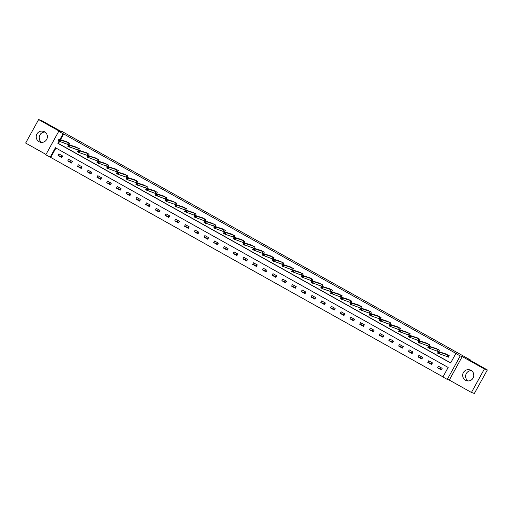 <?xml version="1.0" encoding="UTF-8"?>
<svg xmlns="http://www.w3.org/2000/svg" width="513" height="513" viewBox="0 0 513 513"><rect width="100%" height="100%" fill="white"/><g stroke="black" fill="none" stroke-linecap="round" stroke-linejoin="round"><path stroke-width="0.77" d="M39.065 141.684A5.656 5.572 -72.1 0 0 46.907 138.965A5.656 5.572 -72.1 0 0 43.541 131.354A5.656 5.572 -72.1 0 0 39.065 141.684M465.509 380.255A5.656 5.572 -72.1 0 0 473.352 377.536A5.656 5.572 -72.1 0 0 469.979 369.924A5.656 5.572 -72.1 0 0 465.509 380.255M55.936 148.026L50.742 157.44L45.785 154.804L58.745 131.328L63.112 133.771L59.925 139.536M470.678 360.607L470.889 360.222L62.291 131.636L60.162 130.943L41.572 120.542L38.61 119.587L25.65 143.063L45.984 154.439M470.889 360.222L468.76 359.536L487.35 369.937L474.39 393.413L471.428 392.458L484.387 368.975L462.245 356.586L460.232 355.939L447.272 379.415L442.905 376.972L448.157 367.455L55.404 147.725L50.152 157.247M462.245 356.586L449.285 380.062L471.428 392.458M449.285 380.062L447.272 379.415M50.742 157.44L442.963 376.863M487.35 369.937L484.387 368.975M442.168 368.321L438.429 366.231L437.551 367.815L441.295 369.911L442.168 368.321M432.44 362.877L428.695 360.786L427.823 362.37L431.561 364.467L432.44 362.877M422.706 357.433L418.967 355.342L418.089 356.926L421.833 359.023L422.706 357.433M412.978 351.989L409.233 349.898L408.354 351.482L412.099 353.579L412.978 351.989M403.244 346.544L399.499 344.454L398.627 346.038L402.372 348.135L403.244 346.544M393.516 341.1L389.771 339.01L388.892 340.594L392.637 342.69L393.516 341.1M383.782 335.656L380.037 333.565L379.165 335.149L382.903 337.246L383.782 335.656M374.048 330.212L370.309 328.121L369.431 329.705L373.175 331.802L374.048 330.212M364.32 324.767L360.575 322.677L359.703 324.261L363.441 326.358L364.32 324.767M354.586 319.323L350.841 317.233L349.969 318.817L353.714 320.914L354.586 319.323M344.858 313.879L341.113 311.789L340.234 313.372L343.979 315.469L344.858 313.879M335.124 308.435L331.379 306.344L330.507 307.928L334.245 310.025L335.124 308.435M325.389 302.991L321.651 300.9L320.772 302.484L324.517 304.581L325.389 302.991M315.662 297.546L311.917 295.456L311.045 297.04L314.783 299.137L315.662 297.546M305.928 292.102L302.189 290.012L301.311 291.596L305.055 293.692L305.928 292.102M296.2 286.658L292.455 284.568L291.576 286.151L295.321 288.248L296.2 286.658M286.466 281.214L282.721 279.123L281.849 280.707L285.587 282.804L286.466 281.214M276.731 275.77L272.993 273.679L272.114 275.263L275.859 277.36L276.731 275.77M267.004 270.325L263.259 268.235L262.387 269.819L266.125 271.916L267.004 270.325M257.269 264.881L253.531 262.791L252.653 264.375L256.397 266.471L257.269 264.881M247.542 259.437L243.797 257.346L242.918 258.93L246.663 261.027L247.542 259.437M237.808 253.993L234.063 251.902L233.191 253.486L236.935 255.583L237.808 253.993M228.073 248.549L224.335 246.458L223.456 248.042L227.201 250.139L228.073 248.549M218.346 243.104L214.601 241.014L213.729 242.598L217.467 244.695L218.346 243.104M208.611 237.66L204.873 235.57L203.994 237.153L207.739 239.25L208.611 237.66M198.884 232.216L195.139 230.125L194.26 231.709L198.005 233.806L198.884 232.216M189.15 226.772L185.405 224.681L184.533 226.265L188.277 228.362L189.15 226.772M179.422 221.327L175.677 219.237L174.798 220.821L178.543 222.918L179.422 221.327M169.688 215.883L165.943 213.793L165.071 215.377L168.809 217.474L169.688 215.883M159.953 210.439L156.215 208.349L155.336 209.932L159.081 212.023L159.953 210.439M150.226 204.995L146.481 202.904L145.609 204.488L149.347 206.579L150.226 204.995M140.491 199.551L136.747 197.46L135.874 199.044L139.619 201.134L140.491 199.551M130.764 194.106L127.019 192.016L126.14 193.6L129.885 195.69L130.764 194.106M121.03 188.662L117.285 186.572L116.413 188.156L120.151 190.246L121.03 188.662M111.295 183.218L107.557 181.127L106.678 182.711L110.423 184.802L111.295 183.218M101.568 177.774L97.823 175.683L96.951 177.267L100.689 179.358L101.568 177.774M91.833 172.33L88.095 170.233L87.216 171.823L90.961 173.913L91.833 172.33M82.106 166.885L78.361 164.788L77.482 166.379L81.227 168.469L82.106 166.885M72.371 161.441L68.627 159.344L67.754 160.935L71.493 163.025L72.371 161.441M62.637 155.997L58.899 153.9L58.02 155.49L61.765 157.581L62.637 155.997M58.95 141.306L57.854 143.287L450.613 363.012L455.865 353.495L456.455 353.688L63.702 133.964L60.515 139.728M59.482 141.601L58.45 143.48L450.67 362.903M448.163 355.067L447.233 356.631L448.317 357.151L449.164 355.624L445.31 353.758M449.176 355.637L448.298 357.221L447.291 356.657M439.429 350.18L438.647 351.604L439.442 350.187L435.582 348.314M437.557 351.213L438.378 351.668M428.913 346.16L429.695 344.736L425.848 342.87M429.714 344.742L428.932 346.166M427.829 345.768L428.644 346.224M419.967 339.292L419.179 340.715L419.98 339.298L416.12 337.426M418.095 340.324L418.909 340.779M409.464 335.278L410.253 333.854L406.386 331.982M408.367 334.88L409.182 335.335M400.506 328.403L399.717 329.827L400.518 328.41L396.652 326.537M398.633 329.436L399.447 329.891M389.989 324.383L390.771 322.959L386.924 321.093M390.784 322.966L390.002 324.389M388.899 323.992L389.72 324.447M380.274 318.945L381.056 317.521L377.19 315.649M379.171 318.547L379.986 319.003M370.521 313.494L371.309 312.071L367.462 310.205M371.322 312.077L370.54 313.501M369.437 313.103L370.251 313.558M361.575 306.627L360.793 308.05L361.594 306.633L357.728 304.76M359.709 307.659L360.524 308.114M351.059 302.606L351.847 301.182L348 299.316M351.86 301.189L351.078 302.612M349.975 302.215L350.789 302.67M342.113 295.738L341.331 297.162L342.126 295.744L338.266 293.872M340.241 296.771L341.062 297.226M331.597 291.717L332.379 290.294L328.532 288.428M332.398 290.3L331.616 291.717M330.513 291.326L331.327 291.782M322.651 284.85L321.863 286.273L322.664 284.856L318.804 282.984M320.779 285.882L321.593 286.337M312.154 280.829L312.936 279.412L309.07 277.539M311.051 280.438L311.866 280.893M303.189 273.961L302.401 275.385L303.202 273.968L299.342 272.095M301.317 274.994L302.131 275.449M292.673 269.941L293.455 268.517L289.608 266.651M293.468 268.523L292.686 269.941M291.583 269.549L292.404 270.005M283.721 263.073L282.939 264.496L283.74 263.079L279.874 261.207M281.855 264.105L282.669 264.561M273.211 259.052L273.993 257.629L270.146 255.763M274.006 257.635L273.224 259.052M272.121 258.661L272.935 259.116M264.259 252.184L263.477 253.608L264.278 252.191L260.412 250.318M262.393 253.217L263.207 253.672M253.743 248.164L254.531 246.74L250.684 244.874M254.544 246.747L253.762 248.164M252.659 247.773L253.473 248.228M244.797 241.296L244.015 242.72L244.816 241.302L240.95 239.43M242.925 242.328L243.746 242.784M234.281 237.269L235.069 235.852L231.216 233.986M235.082 235.858L234.3 237.275M233.197 236.884L234.011 237.339M224.553 231.825L225.335 230.408L221.488 228.541M225.348 230.414L224.566 231.831M223.463 231.44L224.284 231.895M214.838 226.387L215.62 224.97L211.754 223.097M213.735 225.989L214.549 226.451M205.085 220.936L205.873 219.519L202.026 217.653M205.886 219.526L205.104 220.943M204.001 220.545L204.815 221.007M195.376 215.498L196.158 214.081L192.292 212.209M194.273 215.101L195.087 215.563M185.623 210.048L186.411 208.631L182.557 206.765M186.424 208.637L185.642 210.054M184.539 209.657L185.353 210.118M175.908 204.61L176.69 203.193L172.83 201.32M174.805 204.212L175.626 204.674M166.18 199.166L166.962 197.749L163.096 195.876M165.077 198.768L165.891 199.23M157.215 192.298L156.427 193.715L157.228 192.304L153.368 190.432M155.343 193.324L156.157 193.786M146.699 188.271L147.481 186.854L143.634 184.988M147.5 186.86L146.718 188.277M145.615 187.88L146.429 188.342M137.753 181.41L136.965 182.827L137.766 181.416L133.906 179.544M135.881 182.436L136.695 182.897M127.237 177.383L128.019 175.965L124.172 174.099M128.032 175.972L127.25 177.389M126.147 176.991L126.968 177.453M118.285 170.521L117.503 171.938L118.304 170.528L114.437 168.655M116.419 171.547L117.233 172.009M107.775 166.494L108.557 165.077L104.71 163.211M108.57 165.083L107.788 166.501M106.685 166.103L107.499 166.565M98.823 159.633L98.041 161.05L98.842 159.639L94.976 157.767M96.957 160.659L97.771 161.12M88.307 155.606L89.095 154.189L85.248 152.323M89.108 154.195L88.326 155.612M87.223 155.215L88.037 155.676M78.592 150.168L79.374 148.751L75.514 146.878M77.489 149.77L78.309 150.232M68.864 144.724L69.646 143.307L65.779 141.434M67.761 144.326L68.575 144.781M58.745 131.328L60.758 131.976L38.61 119.587M63.702 133.964L63.112 133.771M455.865 353.495L460.232 355.939M58.45 143.48L57.854 143.287M441.706 369.161L437.551 367.815M431.978 363.717L427.823 362.37M422.244 358.273L418.089 356.926M412.516 352.829L408.354 351.482M402.782 347.384L398.627 346.038M393.048 341.94L388.892 340.594M383.32 336.496L379.165 335.149M373.586 331.052L369.431 329.705M363.858 325.608L359.703 324.261M354.124 320.163L349.969 318.817M344.396 314.719L340.234 313.372M334.662 309.275L330.507 307.928M324.928 303.831L320.772 302.484M315.2 298.386L311.045 297.04M305.466 292.942L301.311 291.596M295.738 287.498L291.576 286.151M286.004 282.054L281.849 280.707M276.27 276.61L272.114 275.263M266.542 271.165L262.387 269.819M256.808 265.721L252.653 264.375M247.08 260.277L242.918 258.93M237.346 254.833L233.191 253.486M227.612 249.389L223.456 248.042M217.884 243.944L213.729 242.598M208.15 238.5L203.994 237.153M198.422 233.056L194.26 231.709M188.688 227.612L184.533 226.265M178.96 222.167L174.798 220.821M169.226 216.723L165.071 215.377M159.492 211.279L155.336 209.932M149.764 205.835L145.609 204.488M140.03 200.391L135.874 199.044M130.302 194.946L126.14 193.6M120.568 189.502L116.413 188.156M110.834 184.058L106.678 182.711M101.106 178.614L96.951 177.267M91.372 173.17L87.216 171.823M81.644 167.725L77.482 166.379M71.91 162.275L67.754 160.935M62.176 156.831L58.02 155.49M468.048 380.954A5.656 5.572 107.9 0 1 471.389 370.617M41.611 142.383A5.656 5.572 107.9 0 1 44.952 132.046M447.233 356.631L437.57 353.124L438.448 351.54L446.445 354.105M438.5 352.226L438.448 351.54L440.007 352.412L439.128 353.996L438.769 353.207L439.122 352.572L438.5 352.226L438.147 352.861L438.769 353.207M448.112 355.041L440.007 352.412L439.122 352.572M437.57 353.124L438.147 352.861M438.403 351.617L427.842 347.679L428.714 346.095L436.71 348.66M428.765 346.782L428.714 346.095L430.272 346.968L429.4 348.551L429.041 347.763L429.387 347.128L428.765 346.782L428.413 347.416L429.041 347.763M438.435 349.622L430.272 346.968L429.387 347.128M427.842 347.679L428.413 347.416M428.669 346.172L418.108 342.235L418.98 340.651L426.983 343.216M419.031 341.337L418.98 340.651L420.545 341.523L419.666 343.107L419.307 342.318L419.66 341.684L419.031 341.337L418.685 341.972L419.307 342.318M428.701 344.178L420.545 341.523L419.66 341.684M418.108 342.235L418.685 341.972M418.941 340.728L408.374 336.791L409.252 335.207L417.268 337.798M409.303 335.893L409.252 335.207L410.81 336.079L409.938 337.663L409.579 336.874L409.925 336.239L409.303 335.893L408.951 336.528L409.579 336.874M418.974 338.734L410.81 336.079L409.925 336.239M408.374 336.791L408.951 336.528M409.451 335.271L410.233 333.848M409.207 335.284L398.646 331.347L399.518 329.763L407.514 332.328M399.569 330.449L399.518 329.763L401.076 330.635L400.204 332.219L399.845 331.43L400.198 330.795L399.569 330.449L399.223 331.084L399.845 331.43M409.239 333.29L401.076 330.635L400.198 330.795M398.646 331.347L399.223 331.084M399.473 329.84L388.912 325.902L389.79 324.319L397.787 326.884M389.842 325.005L389.79 324.319L391.348 325.191L390.47 326.775L390.111 325.986L390.464 325.351L389.842 325.005L389.489 325.64L390.111 325.986M399.505 327.845L391.348 325.191L390.464 325.351M388.912 325.902L389.489 325.64M389.745 324.396L379.184 320.458L380.056 318.874L388.052 321.439M380.107 319.561L380.056 318.874L381.614 319.746L380.742 321.33L380.383 320.542L380.729 319.907L380.107 319.561L379.755 320.195L380.383 320.542M389.777 322.401L381.614 319.746L380.729 319.907M379.184 320.458L379.755 320.195M380.255 318.939L381.037 317.515M378.344 316.008L370.328 313.43L371.887 314.302L371.008 315.886L369.45 315.014L370.328 313.43L370.027 314.751L370.649 315.097L371.002 314.463L370.38 314.116M380.043 316.957L371.887 314.302L371.002 314.463M380.011 318.951L371.008 315.886L370.649 315.097M369.45 315.014L370.027 314.751M370.283 313.507L359.716 309.57L360.594 307.986L368.59 310.551M360.645 308.672L360.594 307.986L362.152 308.858L361.28 310.442L360.921 309.653L361.267 309.018L360.645 308.672L360.293 309.307L360.921 309.653M370.315 311.513L362.152 308.858L361.267 309.018M359.716 309.57L360.293 309.307M360.549 308.063L349.988 304.126L350.86 302.542L358.856 305.107M350.911 303.228L350.86 302.542L352.425 303.414L351.546 304.998L351.187 304.209L351.54 303.574L350.911 303.228L350.565 303.863L351.187 304.209M360.581 306.069L352.425 303.414L351.54 303.574M349.988 304.126L350.565 303.863M350.815 302.619L340.254 298.681L341.132 297.098L349.129 299.663M341.183 297.784L341.132 297.098L342.69 297.97L341.812 299.554L341.453 298.765L341.805 298.13L341.183 297.784L340.831 298.419L341.453 298.765M350.854 300.624L342.69 297.97L341.805 298.13M340.254 298.681L340.831 298.419M341.087 297.174L330.526 293.237L331.398 291.653L339.394 294.218M331.449 292.339L331.398 291.653L332.956 292.525L332.084 294.109L331.725 293.321L332.071 292.686L331.449 292.339L331.103 292.974L331.725 293.321M341.119 295.18L332.956 292.525L332.071 292.686M330.526 293.237L331.103 292.974M329.686 288.787L321.67 286.209L323.228 287.081L322.35 288.665L320.792 287.793L321.67 286.209L321.369 287.53L321.991 287.876L322.344 287.242L321.722 286.895M331.385 289.736L323.228 287.081L322.344 287.242M331.353 291.73L322.35 288.665L321.991 287.876M320.792 287.793L321.369 287.53M321.625 286.286L311.058 282.349L311.936 280.765L319.932 283.33M311.987 281.451L311.936 280.765L313.494 281.637L312.622 283.221L312.263 282.432L312.609 281.797L311.987 281.451L311.635 282.086L312.263 282.432M321.657 284.292L313.494 281.637L312.609 281.797M311.058 282.349L311.635 282.086M312.135 280.829L312.917 279.405M311.891 280.842L301.33 276.905L302.202 275.321L310.218 277.911M302.253 276.007L302.202 275.321L303.767 276.193L302.888 277.777L302.529 276.988L302.882 276.353L302.253 276.007L301.907 276.642L302.529 276.988M311.923 278.848L303.767 276.193L302.882 276.353M301.33 276.905L301.907 276.642M302.157 275.398L291.596 271.46L292.474 269.876L300.471 272.441M292.525 270.563L292.474 269.876L294.032 270.749L293.154 272.332L292.795 271.544L293.147 270.909L292.525 270.563L292.173 271.197L292.795 271.544M302.195 273.403L294.032 270.749L293.147 270.909M291.596 271.46L292.173 271.197M292.429 269.953L281.868 266.016L282.74 264.432L290.736 266.997M282.791 265.118L282.74 264.432L284.298 265.304L283.426 266.888L283.067 266.1L283.413 265.465L282.791 265.118L282.445 265.753L283.067 266.1M292.461 267.959L284.298 265.304L283.413 265.465M281.868 266.016L282.445 265.753M282.695 264.509L272.134 260.572L273.012 258.988L281.009 261.553M273.063 259.674L273.012 258.988L274.57 259.86L273.692 261.444L273.333 260.655L273.685 260.02L273.063 259.674L272.711 260.309L273.333 260.655M282.727 262.515L274.57 259.86L273.685 260.02M272.134 260.572L272.711 260.309M272.967 259.065L262.399 255.128L263.278 253.544L271.294 256.134M263.329 254.23L263.278 253.544L264.836 254.416L263.964 256L263.605 255.211L263.951 254.576L263.329 254.23L262.977 254.865L263.605 255.211M272.999 257.071L264.836 254.416L263.951 254.576M262.399 255.128L262.977 254.865M263.233 253.621L252.672 249.684L253.544 248.1L261.54 250.665M253.595 248.786L253.544 248.1L255.108 248.972L254.23 250.556L253.871 249.767L254.224 249.132L253.595 248.786L253.249 249.421L253.871 249.767M263.265 251.626L255.108 248.972L254.224 249.132M252.672 249.684L253.249 249.421M253.499 248.177L242.938 244.239L243.816 242.655L251.812 245.22M243.867 243.342L243.816 242.655L245.374 243.528L244.496 245.111L244.137 244.323L244.489 243.688L243.867 243.342L243.515 243.976L244.137 244.323M253.537 246.182L245.374 243.528L244.489 243.688M242.938 244.239L243.515 243.976M243.771 242.732L233.21 238.795L234.082 237.205L242.078 239.776M234.133 237.897L234.082 237.205L235.64 238.083L234.768 239.667L234.409 238.878L234.762 238.244L234.133 237.897L233.787 238.532L234.409 238.878M243.803 240.738L235.64 238.083L234.762 238.244M233.21 238.795L233.787 238.532M232.37 234.345L224.354 231.761L225.912 232.639L225.034 234.223L223.476 233.351L224.354 231.761L224.053 233.088L224.675 233.434L225.027 232.799L224.405 232.453M234.069 235.294L225.912 232.639L225.027 232.799M234.037 237.288L225.034 234.223L224.675 233.434M223.476 233.351L224.053 233.088M224.309 231.844L213.748 227.907L214.62 226.316L222.616 228.888M214.671 227.009L214.62 226.316L216.178 227.195L215.306 228.779L214.947 227.99L215.293 227.355L214.671 227.009L214.319 227.644L214.947 227.99M224.341 229.85L216.178 227.195L215.293 227.355M213.748 227.907L214.319 227.644M214.819 226.38L215.601 224.963M214.575 226.4L204.014 222.462L204.886 220.872L212.908 223.469M204.937 221.565L204.886 220.872L206.45 221.751L205.572 223.335L205.213 222.546L205.566 221.911L204.937 221.565L204.591 222.2L205.213 222.546M214.607 224.405L206.45 221.751L205.566 221.911M204.014 222.462L204.591 222.2M204.847 220.956L194.28 217.018L195.158 215.428L203.154 217.999M195.209 216.12L195.158 215.428L196.716 216.306L195.844 217.89L195.485 217.102L195.831 216.467L195.209 216.12L194.857 216.755L195.485 217.102M204.879 218.961L196.716 216.306L195.831 216.467M194.28 217.018L194.857 216.755M195.357 215.492L196.139 214.075M195.113 215.511L184.552 211.574L185.424 209.984L193.42 212.555M185.475 210.676L185.424 209.984L186.989 210.856L186.11 212.446L185.751 211.657L186.104 211.023L185.475 210.676L185.129 211.311L185.751 211.657M195.145 213.517L186.989 210.856L186.104 211.023M184.552 211.574L185.129 211.311M185.379 210.067L174.818 206.13L175.696 204.54L183.692 207.111M175.747 205.232L175.696 204.54L177.254 205.412L176.376 207.002L176.017 206.213L176.369 205.578L175.747 205.232L175.395 205.867L176.017 206.213M185.417 208.073L177.254 205.412L176.369 205.578M174.818 206.13L175.395 205.867M175.895 204.604L176.677 203.186M173.978 201.68L165.962 199.095L167.52 199.967L166.648 201.558L165.09 200.686L165.962 199.095L165.661 200.423L166.289 200.769L166.635 200.134L166.013 199.788M175.683 202.629L167.52 199.967L166.635 200.134M175.651 204.623L166.648 201.558L166.289 200.769M165.09 200.686L165.661 200.423M166.161 199.159L166.943 197.742M165.917 199.179L155.356 195.241L156.234 193.651L164.231 196.222M156.285 194.344L156.234 193.651L157.792 194.523L156.914 196.113L156.555 195.325L156.907 194.69L156.285 194.344L155.933 194.978L156.555 195.325M165.949 197.184L157.792 194.523L156.907 194.69M155.356 195.241L155.933 194.978M156.189 193.734L145.621 189.797L146.5 188.207L154.496 190.778M146.551 188.899L146.5 188.207L148.058 189.079L147.186 190.669L146.827 189.881L147.173 189.246L146.551 188.899L146.199 189.534L146.827 189.881M156.221 191.74L148.058 189.079L147.173 189.246M145.621 189.797L146.199 189.534M146.455 188.29L135.894 184.353L136.766 182.763L144.762 185.334M136.817 183.455L136.766 182.763L138.33 183.635L137.452 185.225L137.093 184.436L137.446 183.801L136.817 183.455L136.471 184.09L137.093 184.436M146.487 186.296L138.33 183.635L137.446 183.801M135.894 184.353L136.471 184.09M135.054 179.903L127.038 177.318L128.596 178.191L127.718 179.781L126.16 178.909L127.038 177.318L126.737 178.646L127.359 178.992L127.711 178.357L127.089 178.011M136.759 180.852L128.596 178.191L127.711 178.357M136.721 182.846L127.718 179.781L127.359 178.992M126.16 178.909L126.737 178.646M125.319 174.458L117.304 171.874L118.862 172.746L117.99 174.337L116.432 173.465L117.304 171.874L117.009 173.202L117.631 173.548L117.977 172.913L117.355 172.567M127.025 175.408L118.862 172.746L117.977 172.913M126.993 177.402L117.99 174.337L117.631 173.548M116.432 173.465L117.009 173.202M117.259 171.958L106.698 168.02L107.576 166.43L115.592 169.027M107.627 167.123L107.576 166.43L109.134 167.302L108.256 168.892L107.897 168.104L108.249 167.469L107.627 167.123L107.275 167.757L107.897 168.104M117.291 169.963L109.134 167.302L108.249 167.469M106.698 168.02L107.275 167.757M107.531 166.513L96.963 162.576L97.842 160.986L105.838 163.557M97.893 161.678L97.842 160.986L99.4 161.858L98.528 163.448L98.169 162.659L98.515 162.025L97.893 161.678L97.541 162.313L98.169 162.659M107.563 164.519L99.4 161.858L98.515 162.025M96.963 162.576L97.541 162.313M97.797 161.069L87.236 157.132L88.108 155.542L96.104 158.113M88.159 156.234L88.108 155.542L89.672 156.414L88.794 158.004L88.435 157.215L88.787 156.58L88.159 156.234L87.813 156.869L88.435 157.215M97.829 159.075L89.672 156.414L88.787 156.58M87.236 157.132L87.813 156.869M86.396 152.682L78.38 150.097L79.938 150.969L79.06 152.56L77.501 151.688L78.38 150.097L78.079 151.425L78.701 151.771L79.053 151.136L78.431 150.79M88.101 153.631L79.938 150.969L79.053 151.136M88.063 155.625L79.06 152.56L78.701 151.771M77.501 151.688L78.079 151.425M78.579 150.162L79.361 148.744M78.335 150.181L67.774 146.243L68.646 144.653L76.642 147.225M68.697 145.346L68.646 144.653L70.204 145.525L69.332 147.116L68.973 146.327L69.319 145.692L68.697 145.346L68.351 145.981L68.973 146.327M78.367 148.186L70.204 145.525L69.319 145.692M67.774 146.243L68.351 145.981M68.845 144.717L69.627 143.3M68.601 144.737L58.04 140.799L58.918 139.209L66.914 141.78M58.969 139.902L58.918 139.209L60.476 140.081L59.598 141.671L59.239 140.883L59.591 140.248L58.969 139.902L58.617 140.53L59.239 140.883M68.633 142.742L60.476 140.081L59.591 140.248M58.04 140.799L58.617 140.53M448.022 355.002L447.15 356.593M438.378 349.597L437.506 351.187M438.288 349.558L437.416 351.149M428.65 344.152L427.771 345.743M428.56 344.114L427.682 345.704M418.916 338.708L418.044 340.299M418.826 338.67L417.954 340.254M409.188 333.264L408.31 334.854M409.098 333.226L408.22 334.809M399.454 327.82L398.575 329.41M399.364 327.781L398.492 329.365M389.72 322.376L388.848 323.966M389.636 322.337L388.758 323.921M379.992 316.931L379.113 318.522M379.902 316.893L379.024 318.477M370.258 311.487L369.386 313.077M370.168 311.449L369.296 313.033M360.53 306.043L359.651 307.633M360.44 306.005L359.562 307.588M350.796 300.599L349.924 302.189M350.706 300.56L349.834 302.144M341.068 295.155L340.19 296.745M340.978 295.116L340.1 296.7M331.334 289.71L330.455 291.301M331.244 289.672L330.366 291.256M321.6 284.266L320.728 285.856M321.51 284.228L320.638 285.812M311.872 278.822L310.993 280.412M311.782 278.783L310.904 280.367M302.138 273.378L301.266 274.968M302.048 273.339L301.176 274.923M292.41 267.933L291.531 269.524M292.32 267.895L291.442 269.479M282.676 262.489L281.797 264.073M282.586 262.451L281.708 264.035M272.942 257.045L272.07 258.629M272.852 257.007L271.98 258.59M263.214 251.601L262.335 253.185M263.124 251.562L262.246 253.146M253.48 246.157L252.608 247.741M253.39 246.118L252.518 247.702M243.752 240.712L242.873 242.296M243.662 240.674L242.784 242.258M234.018 235.268L233.139 236.852M233.928 235.23L233.056 236.814M224.284 229.824L223.411 231.408M224.194 229.786L223.322 231.369M214.556 224.38L213.677 225.964M214.466 224.341L213.588 225.925M204.822 218.936L203.95 220.519M204.732 218.897L203.86 220.481M195.094 213.491L194.215 215.075M195.004 213.453L194.126 215.037M185.36 208.047L184.488 209.631M185.27 208.009L184.398 209.593M175.626 202.603L174.753 204.187M175.542 202.564L174.664 204.148M165.898 197.159L165.019 198.743M165.808 197.12L164.929 198.704M156.164 191.715L155.292 193.298M156.074 191.676L155.202 193.26M146.436 186.27L145.557 187.854M146.346 186.232L145.468 187.816M136.702 180.826L135.83 182.41M136.612 180.788L135.74 182.371M126.974 175.382L126.095 176.966M126.884 175.343L126.006 176.927M117.24 169.938L116.361 171.522M117.15 169.899L116.271 171.483M107.506 164.493L106.633 166.077M107.416 164.455L106.544 166.039M97.778 159.049L96.899 160.633M97.688 159.011L96.81 160.595M88.044 153.605L87.172 155.189M87.954 153.567L87.082 155.15M78.316 148.161L77.437 149.745M78.226 148.122L77.348 149.706M68.582 142.717L67.703 144.3M68.492 142.678L67.613 144.262"/></g></svg>
